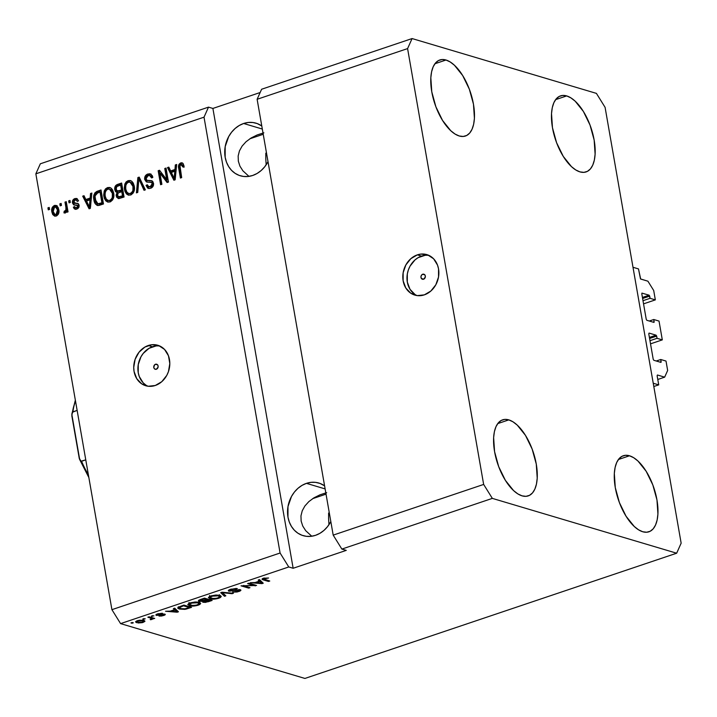 <?xml version="1.0" encoding="UTF-8"?>
<svg xmlns="http://www.w3.org/2000/svg" width="717" height="717" viewBox="0 0 717 717"><rect width="100%" height="100%" fill="white"/><g stroke="black" fill="none" stroke-linecap="round" stroke-linejoin="round"><path stroke-width="1.08" d="M653.805 386.517L658.726 384.868L653.232 383.237L632.994 267.28L638.488 268.911L640.487 278.922L647.908 281.189L653.698 290.493L655.338 299.885L650.068 298.317L649.683 296.121L642.611 298.505L649.683 296.121L649.109 295.189L641.921 293.11L649.109 295.189L650.068 298.317L642.997 300.701L650.068 298.317L655.338 299.885L643.543 303.856L655.338 299.885L653.698 290.493L647.908 281.189L640.666 279.038L638.488 268.911L632.994 267.28L653.232 383.237L658.726 384.868L653.805 386.517M657.113 375.672L658.726 384.868L657.113 375.672M657.785 379.472L664.659 377.151L657.417 375L664.659 377.151L657.785 379.472M667.652 370.465L664.659 377.151L667.652 370.465L666.012 361.063L667.652 370.465M656.261 361.01L660.742 359.495L666.012 361.063L660.742 359.495L656.261 361.01M659.936 362.103L661.128 361.7L660.742 359.495L661.101 362.228L661.128 361.7L659.936 362.103M653.805 360.275L660.832 362.363L653.805 360.275L653.232 359.351L653.805 360.275M648.76 333.755L653.232 359.351L648.76 333.755M649.405 337.429L656.082 335.18L649.064 333.091L656.082 335.18L656.664 336.103L649.584 338.487L656.664 336.103L656.082 335.18L649.405 337.429M649.969 340.692L657.05 338.307L656.664 336.103L657.05 338.307L649.969 340.692M650.525 343.846L662.311 339.876L657.05 338.307L662.311 339.876L659.031 321.082L662.311 339.876L650.525 343.846M649.279 321.019L653.77 319.513L659.031 321.082L653.77 319.513L649.279 321.019M652.954 322.112L654.146 321.709L653.77 319.513L654.119 322.238L654.146 321.709L652.954 322.112M646.833 320.293L653.85 322.381L646.833 320.293L646.25 319.361L646.833 320.293M641.787 293.773L646.25 319.361L641.787 293.773M642.423 297.438L649.109 295.189L642.423 297.438M422.716 274.226A2.644 2.214 106.6 0 1 423.586 279.227L421.273 278.375L420.942 276.457L421.901 274.701L423.595 274.136L425.029 275.086L425.36 276.995L423.586 279.227A2.644 2.214 106.6 0 1 422.716 274.226L424.885 274.871L422.716 274.226M428.9 255.395A21.116 17.746 -73.4 0 0 421.524 256.112L417.348 254.867A21.116 17.746 106.6 0 1 426.857 254.625A21.116 17.746 106.6 0 1 438.831 274.396A21.116 17.746 106.6 0 1 424.33 294.857L417.294 295.61L410.787 293.217L405.822 288.019L403.142 280.822L403.151 272.72L405.858 264.94L410.841 258.676L417.348 254.867L420.87 254.087L427.771 254.929L433.624 258.792L437.522 265.111L438.544 268.902L438.526 277.004L435.828 284.783L430.836 291.048L424.33 294.857A21.116 17.746 106.6 0 1 414.82 295.099A21.116 17.746 106.6 0 1 402.846 275.328A21.116 17.746 106.6 0 1 417.348 254.867L421.524 256.112A21.116 17.746 -73.4 0 0 407.131 275.292A21.116 17.746 -73.4 0 0 416.953 295.565M155.508 364.245A2.644 2.214 106.6 0 1 156.378 369.246L154.684 369.04L153.725 367.489L154.693 364.72L156.387 364.155L157.821 365.105L158.152 367.014L156.378 369.246A2.644 2.214 106.6 0 1 155.508 364.245L157.668 364.89L155.508 364.245M159.828 346.042A21.116 17.746 -73.4 0 0 152.452 346.75L148.285 345.513A21.116 17.746 106.6 0 1 157.794 345.262A21.116 17.746 106.6 0 1 169.768 365.034A21.116 17.746 106.6 0 1 155.257 385.495L148.222 386.257L141.724 383.864L136.75 378.666L134.07 371.469L133.729 367.454L135.119 359.36L139.035 352.199L144.897 347.064L151.807 344.734L158.708 345.567L164.552 349.439L168.45 355.757L169.812 363.555L168.432 371.657L166.756 375.43L161.773 381.695L155.257 385.495A21.116 17.746 106.6 0 1 145.748 385.746A21.116 17.746 106.6 0 1 133.774 365.975A21.116 17.746 106.6 0 1 148.285 345.513L152.452 346.75A21.116 17.746 -73.4 0 0 138.058 365.93A21.116 17.746 -73.4 0 0 147.881 386.212M306.446 483.357A27.452 23.069 106.6 0 1 318.805 483.034A27.452 23.069 106.6 0 1 324.595 485.857L319.997 483.428L315.597 482.362L311.017 482.344L306.446 483.357L325.124 488.913L306.446 483.357L302.045 485.364L297.985 488.295L294.418 492.041L291.496 496.451L287.983 506.561L287.965 517.1L289.292 522.021L291.452 526.448L294.364 530.23L297.913 533.206L301.965 535.258L306.365 536.325L310.936 536.343L315.516 535.33A27.452 23.069 106.6 0 1 303.157 535.653A27.452 23.069 106.6 0 1 287.589 509.957A27.452 23.069 106.6 0 1 306.446 483.357M330.824 521.555A27.452 23.069 106.6 0 1 315.516 535.33L319.916 533.323L323.976 530.392L327.535 526.645L330.824 521.555M243.637 123.485A27.452 23.069 106.6 0 1 255.996 123.163A27.452 23.069 106.6 0 1 261.786 125.995L257.188 123.557L252.787 122.499L248.216 122.473L243.637 123.485L262.314 129.042L243.637 123.485L239.236 125.502L235.176 128.433L231.618 132.179L228.696 136.58L225.174 146.698L225.156 157.229L226.491 162.15L228.651 166.586L231.555 170.359L235.104 173.335L239.155 175.396L243.556 176.454L248.136 176.481L252.707 175.468A27.452 23.069 106.6 0 1 240.347 175.79A27.452 23.069 106.6 0 1 224.78 150.086A27.452 23.069 106.6 0 1 243.637 123.485M268.015 161.692A27.452 23.069 106.6 0 1 252.707 175.468L257.107 173.46L261.167 170.521L264.725 166.783L268.015 161.692M508.801 419.884L497.723 423.613L508.801 419.884L504.858 419.4L501.326 420.404L498.333 422.842L496.003 426.624L494.407 431.607L493.628 437.603L494.578 451.665L498.709 466.677L505.377 480.345L513.578 490.589L517.862 493.914L522.057 495.85A40.125 18.714 -108.6 0 1 495.895 457.751A40.125 18.714 -108.6 0 1 502.617 419.848A40.125 18.714 -108.6 0 1 508.801 419.884A40.125 18.714 -108.6 0 1 534.963 457.984A40.125 18.714 -108.6 0 1 528.241 495.886A40.125 18.714 -108.6 0 1 522.057 495.85L526 496.334L529.531 495.33L532.525 492.893L534.855 489.111L536.441 484.127L537.221 478.131L536.271 464.069L532.148 449.057L525.48 435.389L517.28 425.145L512.996 421.82L508.801 419.884M445.992 60.013L434.914 63.75L445.992 60.013L442.048 59.538L438.517 60.533L435.524 62.971L433.193 66.753L431.607 71.745L430.827 77.741L431.777 91.803L435.9 106.806L442.568 120.474L450.769 130.727L455.053 134.052L459.247 135.988A40.125 18.714 -108.6 0 1 433.086 97.888A40.125 18.714 -108.6 0 1 439.817 59.977A40.125 18.714 -108.6 0 1 445.992 60.013A40.125 18.714 -108.6 0 1 472.153 98.112A40.125 18.714 -108.6 0 1 465.432 136.024A40.125 18.714 -108.6 0 1 459.247 135.988L463.191 136.463L466.722 135.468L469.716 133.03L472.046 129.248L473.641 124.265L474.421 118.269L473.471 104.198L469.348 89.195L462.671 75.527L454.47 65.283L450.186 61.958L445.992 60.013M566.681 95.917L555.603 99.645L566.681 95.917L562.746 95.433L559.206 96.436L556.222 98.874L553.883 102.656L552.296 107.64L551.516 113.636L552.466 127.698L556.589 142.71L563.257 156.378L571.458 166.622L575.751 169.947L579.945 171.883A40.125 18.714 -108.6 0 1 553.775 133.783A40.125 18.714 -108.6 0 1 560.506 95.881A40.125 18.714 -108.6 0 1 566.681 95.917A40.125 18.714 -108.6 0 1 592.851 134.016A40.125 18.714 -108.6 0 1 586.121 171.919A40.125 18.714 -108.6 0 1 579.945 171.883L583.88 172.367L587.411 171.363L590.405 168.925L592.744 165.143L594.33 160.16L595.11 154.164L594.16 140.102L590.037 125.09L583.369 111.422L575.168 101.178L570.875 97.853L566.681 95.917M629.49 455.779L618.413 459.507L629.49 455.779L625.547 455.304L622.015 456.299L619.022 458.737L616.692 462.519L615.105 467.502L614.326 473.498L615.276 487.569L619.398 502.572L626.066 516.24L634.267 526.484L638.551 529.809L642.746 531.754A40.125 18.714 -108.6 0 1 616.584 493.654A40.125 18.714 -108.6 0 1 623.306 455.743A40.125 18.714 -108.6 0 1 629.49 455.779A40.125 18.714 -108.6 0 1 655.652 493.879A40.125 18.714 -108.6 0 1 648.93 531.79A40.125 18.714 -108.6 0 1 642.746 531.754L646.689 532.229L650.22 531.234L653.214 528.796L655.544 525.005L657.139 520.022L657.919 514.026L656.969 499.964L652.837 484.961L646.169 471.293L637.969 461.04L633.685 457.715L629.49 455.779M251.12 137.978L246.039 141.742L242.086 146.116L239.424 150.937L238.161 156.01L238.331 161.146L239.926 166.147L242.902 170.825L248.978 176.373L242.902 170.825L239.926 166.147L238.331 161.146L238.161 156.01L239.424 150.937L242.086 146.116L246.039 141.742L251.12 137.978L257.143 134.966L263.014 133.048M263.229 134.285L249.83 138.802L263.229 134.285M313.929 497.84L308.848 501.604L304.895 505.978L302.233 510.8L300.961 515.873L301.131 521.008L302.735 526.018L305.702 530.688L311.778 536.235L305.702 530.688L302.735 526.018L301.131 521.008L300.961 515.873L302.233 510.8L304.895 505.978L308.848 501.604L313.929 497.84L319.952 494.838L325.823 492.911M326.038 494.147L312.639 498.665L326.038 494.147M328.942 524.199L328.592 518.642L328.942 524.199M328.61 513.04L328.592 518.642L328.61 513.04M266.132 164.327L265.783 158.771L266.132 164.327M265.81 153.169L265.783 158.771L265.81 153.169M257.125 99.287L333.19 535.124L483.652 484.432L407.588 48.595L257.125 99.287L407.588 48.595L412.078 38.557L261.615 89.249L257.125 99.287L333.19 535.124L341.866 549.079L492.337 498.387L483.652 484.432L333.19 535.124L341.866 549.079L346.257 550.378L293.145 568.267L288.763 566.968L120.59 623.62L304.922 678.443L676.66 553.21L492.337 498.387L341.866 549.079L346.257 550.378L293.145 568.267L288.763 566.968L280.087 553.013L204.022 117.176L35.85 173.828L111.915 609.665L280.087 553.013L111.915 609.665L120.59 623.62L288.763 566.968L280.087 553.013L204.022 117.176L208.504 107.138L212.895 108.437L260.146 92.52L212.895 108.437L293.145 568.267L212.895 108.437L208.504 107.138L40.34 163.79L208.504 107.138L204.022 117.176L35.85 173.828L40.34 163.79L35.85 173.828L111.915 609.665L120.59 623.62L304.922 678.443L676.66 553.21L492.337 498.387L483.652 484.432L407.588 48.595L412.078 38.557L596.41 93.38L605.085 107.335L681.15 543.172L676.66 553.21L681.15 543.172L605.085 107.335L596.41 93.38L412.078 38.557L261.615 89.249L257.125 99.287M166.702 179.644L164.758 168.504L166.048 168.065L168.486 182.064L167.115 182.521L159.945 173.129L161.89 184.287L160.599 184.717L158.161 170.727L159.532 170.261L166.702 179.644L159.532 170.261L158.161 170.727L160.599 184.717L161.89 184.287L159.945 173.129L167.115 182.521L168.486 182.064L166.048 168.065L164.758 168.504L166.156 168.728L164.758 168.504L166.702 179.644L167.796 179.967L166.702 179.644M147.299 182.109L145.775 179.716L144.673 179.393L144.906 176.785L145.802 175.289L149.548 173.747L152.246 175.584L152.838 177.332L151.583 177.941L150.776 176.239L149.217 175.504L147.146 176.104L145.918 178.103L146.86 180.29L151.475 180.675L153.035 181.876L153.447 185.318L151.287 187.997L149.082 188.526L147.666 188.087L146.062 185.38L147.317 184.771L148.356 186.554L150.704 186.492L152.228 184.645L151.825 182.602L146.277 181.813L144.673 179.393L147.173 182.091L151.583 182.351L152.237 183.633L150.274 186.662L148.804 186.761L147.317 184.771L146.062 185.38L148.356 188.401L150.597 188.284C152.793 187.442 153.77 185.766 153.528 183.238L151.547 180.693L147.164 180.406L145.954 178.909L148.043 175.674L149.736 175.602L151.583 177.941L152.838 177.332L150.247 173.873L147.872 173.998L150.767 174.079M136.409 192.873L137.87 177.556L139.206 177.108L145.354 189.862L144.027 190.301L138.892 178.945L137.754 192.416L136.409 192.873L137.754 192.416L138.892 178.945L144.027 190.301L145.354 189.862L139.206 177.108L137.87 177.556L139.492 177.708L137.87 177.556L136.409 192.873M128.11 180.657L130.288 180.523L131.731 181.249L133.237 183.032L134.24 185.999L134.357 189.987L133.237 192.936L131.175 194.791L128.352 195.114L126.425 193.931L124.919 191.322L124.283 188.123L124.839 184.018L126.147 181.894L128.11 180.657L124.839 184.018L124.453 189.476L128.235 195.078L130.611 195.015C133.909 193.115 135.119 190.113 134.24 185.999L132.152 181.616L130.431 180.559L128.11 180.657M107.514 187.594L109.692 187.46L111.135 188.195L112.632 189.969L113.644 192.936L113.752 196.933L112.641 199.873L110.579 201.728L107.747 202.051L105.829 200.877L104.324 198.268L103.687 195.069L104.243 190.964L105.551 188.84L107.514 187.594L104.243 190.964L103.857 196.413L107.64 202.024L110.015 201.952C113.313 200.052 114.523 197.05 113.644 192.936L111.556 188.562L109.835 187.495L107.514 187.594M90.163 198.053L90.512 193.509L91.857 193.061L90.342 208.387L89.087 208.808L82.688 196.153L84.023 195.705L85.834 199.514L90.163 198.053L85.834 199.514L84.023 195.705L82.688 196.153L89.087 208.808L90.342 208.387L91.857 193.061L90.512 193.509L91.785 193.778L90.512 193.509L90.163 198.053L91.265 198.385L90.163 198.053M48.272 209.857L47.922 207.858L49.213 207.428L49.563 209.427L48.272 209.857L49.563 209.427L49.213 207.428L47.922 207.858L49.33 208.082L47.922 207.858L48.272 209.857M55.137 216.184L52.986 212.349L51.884 212.026L51.705 210.117L52.35 207.267L54.824 205.376L56.795 205.752L58.319 207.805L58.964 211.479L58.292 214.275L56.652 215.862L54.626 216.104L52.744 214.571L51.884 212.026L54.582 216.086L56.249 216.023C58.606 214.67 59.448 212.528 58.794 209.588L56.096 205.429L54.411 205.483L56.625 205.645M60.183 205.851L59.834 203.852L61.124 203.413L61.465 205.412L60.183 205.851L61.465 205.412L61.124 203.413L59.834 203.852L61.232 204.076L59.834 203.852L60.183 205.851M66.896 210.798L67.004 207.715L65.901 207.392L64.978 202.113L66.269 201.683L68.043 211.856L66.762 212.295L66.475 210.673L65.552 212.85L63.956 212.85L64.189 211.237L65.883 210.278L65.901 207.392L66.036 209.543L65.095 211.121L64.189 211.237L64.315 212.985M69.029 202.866L68.68 200.868L69.97 200.437L70.32 202.436L69.029 202.866L70.32 202.436L69.97 200.437L68.68 200.868L70.087 201.092L68.68 200.868L69.029 202.866M74.487 205.026L73.537 203.216L72.444 202.884L72.614 200.724L74.335 198.824L76.961 198.591L78.556 200.814L77.302 201.432L76.495 200.151L75.079 200.061L73.878 201.002L73.743 202.445L74.299 203.09L78.323 203.709L79.157 205.232L78.995 207.114L77.848 208.584L75.706 209.292L74.192 208.737L73.367 207.177L74.622 206.568L75.312 207.625L76.513 207.661L77.723 206.81L77.866 205.707L73.618 204.838L72.444 202.884L73.824 204.919L77.355 205.161L77.902 205.878L76.513 207.661L75.554 207.724L74.622 206.568L73.367 207.177L74.989 209.194L76.809 209.104L79.157 205.232L77.651 203.359L74.147 203.028L73.69 202.203L75.079 200.061L76.163 199.998L77.302 201.432L78.556 200.814L76.656 198.466L74.918 198.573L77.176 198.708M93.9 199.864L93.721 196.234L94.859 192.891L96.822 191.412L101.025 189.969L103.472 203.969L98.973 205.429L97.1 205.376L95.146 203.547L93.9 199.864C94.214 202.911 95.567 204.802 97.96 205.546L103.472 203.969L101.025 189.969L97.378 191.206L98.471 191.529L101.142 190.632L98.471 191.529L97.378 191.206C94.106 192.909 92.95 195.795 93.9 199.864L94.994 200.195L93.9 199.864M114.783 189.691L114.899 187.083L115.724 185.542L121.63 183.032L124.068 197.023L118.905 198.591L116.71 197.3L116.145 195.06L117.086 192.55L115.518 191.591L114.783 189.691L117.086 192.55L116.217 195.947L118.171 198.51L124.068 197.023L121.63 183.032L117.812 184.314L118.914 184.645L121.747 183.686L118.914 184.645L117.812 184.314C115.419 185.147 114.415 186.94 114.783 189.691L115.876 190.014L114.783 189.691M174.975 169.49L175.324 164.946L176.669 164.489L175.154 179.815L173.899 180.245L167.491 167.581L168.827 167.133L170.646 170.942L174.975 169.49L170.646 170.942L168.827 167.133L167.491 167.581L173.899 180.245L175.154 179.815L176.669 164.489L175.324 164.946L176.597 165.215L175.324 164.946L174.975 169.49L176.068 169.812L174.975 169.49M180.944 164.587L182.898 167.007L184.152 166.398L182.826 163.27L180.72 162.929L181.813 163.261L180.039 164.776L179.833 168.88L178.739 168.549L179.833 168.88L181.374 177.717L179.833 168.88C179.125 166.317 179.788 164.444 181.813 163.261L180.72 162.929L181.84 162.786L183.104 163.566L184.152 166.398L182.898 167.007L181.571 164.552L179.958 165.582L181.679 177.619L180.397 178.049L178.542 166.918L178.945 164.453L180.72 162.929C178.685 164.121 178.022 165.994 178.739 168.549L180.397 178.049L181.679 177.619L179.85 166.075L180.944 164.587L182.692 164.883M253.719 585.431L247.607 583.611L248.898 583.181L256.578 585.466L243.852 585.87L249.973 587.689L248.691 588.119L241.011 585.834L253.719 585.431L241.011 585.834L248.691 588.119L249.973 587.689L243.852 585.87L256.578 585.466L248.898 583.181L247.607 583.611L253.719 585.431L253.567 584.57L253.719 585.431M238.94 590.118L238.842 589.526L237.82 591.274L232.658 592.125L238.761 591.525L238.653 590.951L238.761 591.525C240.912 590.772 241.414 590.154 240.249 589.697L230.247 590.799L231.349 589.042L231.439 589.562L237.39 588.639L230.65 589.257C228.32 590.073 227.764 590.736 228.983 591.238L228.463 590.369L229.933 589.517L236.099 588.433L237.39 588.639L236.198 589.096L232.693 589.222L229.87 590.575L231.743 590.853L240.034 589.634L240.903 590.154L240.464 590.763L237.148 591.982L232.658 592.125L238.232 591.131L239.29 590.476L238.447 590.028L228.983 591.238L237.757 590.028L239.308 590.378L239.164 589.535M224.502 596.266L220.719 592.672L222.055 592.224L233.437 593.255L232.111 593.703L222.351 592.69L225.837 595.818L224.502 596.266L225.837 595.818L222.351 592.69L232.111 593.703L233.437 593.255L222.055 592.224L220.719 592.672L224.502 596.266L224.152 594.268L224.502 596.266M209.839 596.813L209.92 598.74C212.062 599.439 215.01 599.278 218.766 598.265L218.667 597.682L218.766 598.265L221.275 596.445L219.644 595.406L215.754 595.047L210.897 595.917L216.928 595.029L221.177 596.212L220.612 597.422L218.766 598.265L213.702 599.152L209.92 598.74L208.423 597.494L210.897 595.917L208.414 597.736M189.234 603.75L189.324 605.677C191.466 606.376 194.415 606.215 198.17 605.202L198.071 604.628L198.17 605.202L200.679 603.382L199.048 602.343L195.158 601.984L190.301 602.854L196.324 601.966L200.581 603.149L200.016 604.359L198.17 605.202L193.106 606.089L189.324 605.677L187.827 604.431L190.301 602.854L187.809 604.682M174.581 609.665L173.371 608.625L174.706 608.168L178.434 611.789L177.18 612.21L165.537 611.26L170.252 611.126L174.581 609.665L170.252 611.126L165.537 611.26L177.18 612.21L178.434 611.789L174.706 608.168L173.371 608.625L174.581 609.665L174.339 608.294L174.581 609.665M132.036 623.243L130.933 622.921L132.224 622.481L133.317 622.813L132.036 623.243L133.317 622.813L132.224 622.481L130.933 622.921L132.036 623.243L131.919 622.589L132.036 623.243M136.839 622.732L135.674 621.612L139.17 620.241L143.167 620.25L144.565 620.734L144.807 621.505L142.28 622.661L137.996 622.974L143.14 622.41L144.924 621.146L143.705 620.384L137.35 620.689L135.567 621.953L136.839 622.732L136.544 621.012L136.839 622.732M143.938 619.228L142.844 618.905L145.228 618.798L143.938 619.228L145.228 618.798L142.844 618.905L143.938 619.228L143.83 618.574L143.938 619.228M150.731 618.09L147.836 617.229L149.118 616.79L154.702 618.448L152.524 618.619L152.264 619.327L150.48 619.748L150.167 619.345L151.735 618.654L150.731 618.09L151.637 618.502L150.167 619.345L150.48 619.748L151.995 619.425L152.524 618.619L154.702 618.448L149.118 616.79L147.836 617.229L150.731 618.09L150.579 617.229L150.731 618.09M152.631 616.306L151.538 615.975L153.922 615.867L151.538 615.975L152.631 616.306L152.515 615.643L152.631 616.306M163.628 614.577L163.521 613.994L162.696 615.32L159.004 616.055L163.539 615.544L163.449 615.025L163.539 615.544C165.26 614.953 165.681 614.478 164.802 614.102L158.403 614.98L157.606 614.926L158.332 613.644L158.412 614.102L162.562 613.34L157.695 613.842C155.849 614.487 155.437 615.007 156.458 615.401L155.983 614.72L157.408 613.94L162.096 613.268L157.373 614.666L164.802 614.102L164.901 614.944L161.737 616.011L159.004 616.055L162.696 615.32L163.467 614.541L156.458 615.401L163.799 614.702L163.673 613.994M179.393 609.056L177.861 608.276L178.049 607.308L183.884 605.085L191.564 607.362L184.932 609.36L179.393 609.056L185.954 609.163L191.564 607.362L183.884 605.085L177.708 607.962L179.393 609.056L179.044 607.057L179.393 609.056M199.174 601.357L198.376 600.783L198.761 600.237L204.479 598.139L212.16 600.425L205.412 602.397L202.768 602.217L202.759 601.348L199.174 601.357L202.759 601.348L202.983 602.289L208.315 601.724L212.16 600.425L204.479 598.139L200.661 599.43L198.385 600.819L199.174 601.357L198.959 600.12L199.174 601.357M259.393 581.102L258.174 580.053L259.518 579.605L263.238 583.217L261.983 583.638L250.341 582.688L255.055 582.554L259.393 581.102L255.055 582.554L250.341 582.688L261.983 583.638L263.238 583.217L259.518 579.605L258.174 580.053L259.393 581.102L259.151 579.721L259.393 581.102M263.506 578.198L262.001 579.193L263.273 579.901L263.005 578.377L263.273 579.901L268.481 581.451L268.337 580.591L268.481 581.451L269.771 581.021L263.641 579.085L264.25 577.974L264.34 578.485L268.57 578.01L263.506 578.198L268.57 578.01L263.587 578.951L269.771 581.021L268.481 581.451L262.476 579.605L262.332 578.718L263.506 578.198L263.605 578.906M143.041 621.863L143.14 622.41L143.041 621.863M142.988 620.339L143.543 620.124M142.423 620.823L143.373 621.388L142.369 622.168L138.076 622.284L137.126 621.711L138.04 620.483L138.121 620.94L142.423 620.823L142.298 620.106L142.423 620.823L139.385 620.644L137.144 621.558L138.444 622.383L141.437 622.41L143.346 621.549L142.423 620.823M153.268 618.027L153.42 618.888L153.268 618.027M152.38 617.758L152.524 618.619L152.38 617.758M151.995 619.425L151.672 617.552L151.995 619.425L152.524 618.619M150.4 619.291L150.48 619.748L150.4 619.291M151.637 618.502L151.466 617.489L151.144 619.085M157.606 614.926L157.229 614.003M165.286 614.442L164.802 614.102M162.669 614.075L162.75 614.568L162.669 614.075M160.895 614.433L160.993 614.962L160.895 614.433M155.885 614.998L156.458 615.401M176.83 610.239L177.18 612.21L176.83 610.239M175.056 610.077L176.122 611.135L175.79 609.226L176.122 611.135L177 611.762L176.714 610.122L177 611.762L171.569 611.251L171.48 610.714L171.569 611.251L175.056 610.077L174.724 608.186L175.056 610.077L171.569 611.251L177 611.762L175.056 610.077M187.971 608.007L188.069 608.545L187.971 608.007M185.873 608.67L185.954 609.163L185.873 608.67M179.125 607.075L178.658 606.932M178.399 606.833L179.322 607.138M179.313 607.899L181.544 608.832L184.556 608.93L189.378 607.532L183.489 605.784L189.378 607.532L189.225 606.672L189.378 607.532L185.3 608.814L180.693 608.625L179.268 607.828L181.284 606.528L181.186 605.99L181.284 606.528L183.489 605.784L183.4 605.247L183.489 605.784L179.241 607.747L179.062 606.752M199.469 602.486L198.985 602.746M187.827 604.431L189.324 605.677L188.643 603.571M188.625 603.562L189.333 603.777M198.869 602.8L199.667 602.361M197.749 602.773L199.138 603.624L197.265 604.942L192.909 605.587L189.36 604.467L191.116 602.603L191.206 603.122L197.749 602.773L197.623 602.056L197.749 602.773L193.052 602.656L189.476 604.081L189.727 604.888L191.367 605.426L196.207 605.238L199.03 603.956L197.749 602.773M208.226 601.187L208.315 601.724L208.226 601.187M202.75 600.918L202.983 602.289L202.75 600.918M202.759 601.348L202.983 602.289M204.148 601.823L209.973 600.595L207.679 599.914L209.973 600.595L209.821 599.735L209.973 600.595L204.148 601.823L204.112 600.541L204.211 601.124L205.403 600.676L205.313 600.138L205.403 600.676L207.679 599.914L207.527 599.053L207.679 599.914L204.211 601.124L204.148 601.823L204.211 601.124M200.455 600.927L202.848 600.9L206.783 599.645L204.085 598.838L206.783 599.645L206.63 598.785L206.783 599.645L200.455 600.927L200.285 599.555L200.384 600.156L201.531 599.699L201.441 599.161L201.531 599.699L204.085 598.838L203.995 598.301L204.085 598.838L200.186 600.272L200.455 600.927L200.384 600.156M220.074 595.549L219.581 595.809M208.423 597.494L209.92 598.74L209.247 596.634L209.929 596.84M219.474 595.854L220.262 595.424M218.344 595.836L219.734 596.687L217.86 597.996L213.505 598.65L209.956 597.521L211.712 595.666L211.802 596.177L218.344 595.836L218.219 595.119L218.344 595.836L213.657 595.719L210.081 597.136L210.332 597.942L211.963 598.489L216.803 598.301L219.626 597.019L218.344 595.836M232.012 593.129L232.111 593.703L232.012 593.129M223.982 592.394L224.062 592.878L223.982 592.394M222.279 592.242L222.351 592.69L222.279 592.242M240.903 590.145L240.249 589.697M235.203 590.091L235.275 590.539L235.203 590.091M232.649 590.691L232.729 591.14L232.649 590.691M228.32 590.763L228.983 591.238M255.046 585.009L255.207 585.923L255.046 585.009M243.771 585.377L243.852 585.87L243.771 585.377M248.539 587.259L248.691 588.119L248.539 587.259M261.642 581.666L261.983 583.638L261.642 581.666M259.868 581.505L260.934 582.562L260.594 580.653L260.934 582.562L261.813 583.19L261.526 581.55L261.813 583.19L256.381 582.679L256.292 582.141L256.381 582.679L259.868 581.505L259.536 579.623L259.868 581.505L256.381 582.679L261.813 583.19L259.868 581.505M263.641 579.085L263.453 578.216M49.258 209.534L49.025 208.19L49.258 209.534M54.411 205.483C52.027 206.872 51.194 209.05 51.884 212.026L52.986 212.349C52.287 209.373 53.13 207.195 55.505 205.815L54.411 205.483M57.145 205.743L54.707 206.2L53.058 208.504L52.986 212.349L54.349 215.584M56.302 207.177L58.005 208.423L58.74 211.632L58.095 214.141L55.998 214.867M55.048 214.598L53.157 211.497L54.42 214.249L57.127 214.885L56.025 214.562L57.53 212.617L57.503 210.027L56.025 214.562L57.127 214.885L58.597 210.359L57.503 210.027L58.597 210.359L56.706 207.24L55.612 206.917L57.503 210.027L56.652 207.688L54.626 206.953L55.612 206.917M53.157 211.497L54.626 206.953L53.246 208.522L53.157 211.497M61.16 205.519L60.927 204.175L61.16 205.519M63.956 212.85L65.265 212.985L66.475 210.673L67.568 210.995L67.739 211.963L67.568 210.995L66.475 210.673L66.762 212.295L68.043 211.856L66.269 201.683L64.978 202.113L66.385 202.337L64.978 202.113L65.901 207.392L67.004 207.715L66.081 202.445L67.147 209.328L67.138 209.875L66.036 209.543L67.138 209.875L66.878 210.825M66.394 211.354L65.283 211.56L65.077 213.039L65.283 211.56L64.189 211.237L66.323 211.39M67.147 209.328L67.138 209.875M70.015 202.535L69.782 201.19L70.015 202.535M74.783 202.526L75.885 203.485M75.366 203.404L74.147 203.028M75.24 203.35L78.135 203.574M75.581 209.292L74.46 207.509L73.367 207.177L74.935 207.276L74.667 208.082L75.742 209.382M75.554 207.724L77.606 207.984L76.513 207.661L77.606 207.984L79.004 206.2L77.355 205.161L78.816 205.752L78.96 206.837L77.875 207.885L76.414 207.948M74.918 198.573C73.035 199.29 72.211 200.724 72.444 202.884L73.537 203.216C73.313 201.056 74.138 199.613 76.011 198.905L74.918 198.573M77.203 198.708L74.873 199.487L73.726 201.011L73.537 203.216L74.272 204.838M74.38 199.944L73.976 200.5M74.667 208.082L74.926 208.611M78.001 203.556L76.217 203.503M89.885 208.548L83.781 196.476L82.688 196.153L84.31 196.297L83.781 196.476L89.885 208.548M86.936 199.846L85.834 199.514L86.936 199.846L91.265 198.385L91.615 193.841L91.265 198.385L86.936 199.846M90.566 206.084L90.674 204.632L89.571 204.3L89.455 207.141L86.542 201.011L90.028 199.837L91.122 200.16L90.028 199.837L89.571 204.3L90.674 204.632L91.122 200.16L90.557 206.765M89.455 207.141L90.432 207.437L89.455 207.141L90.028 199.837L86.542 201.011L89.455 207.141M97.297 205.438L97.96 205.546M97.853 205.537L94.994 200.195C94.044 196.117 95.209 193.231 98.471 191.529L96.383 192.739L95.119 194.997L94.823 198.914L95.675 202.732M96.786 204.632L97.431 205.259M98.534 203.995L102.997 203.09L101.904 202.768L97.924 203.807L95.191 199.451L95.083 195.866L97.817 192.783L100.03 192.039L101.124 192.371L100.03 192.039L101.904 202.768L102.997 203.09L101.124 192.371L102.997 203.09L98.865 204.103M97.924 203.807L101.904 202.768L100.03 192.039L96.203 193.626L95.029 196.324L96.006 202.158L97.055 203.44L98.758 204.076M108.204 202.149L104.951 196.736L103.857 196.413L104.951 196.736L105.336 191.287L104.243 190.964L105.336 191.287L108.617 187.917L110.382 187.711M109.719 187.693L106.645 189.163L104.861 193.088L105.417 198.591L107.622 201.809M112.954 191.869L113.653 195.705L112.999 198.734L111.252 200.473L108.859 200.608M110.579 189.485L112.39 190.821M107.998 200.366L106.241 199.003L107.765 200.285L110.812 200.652L109.719 200.321L111.323 199.254L112.3 197.444L112.354 193.348C113.116 196.512 112.237 198.833 109.719 200.321L110.812 200.652C113.331 199.165 114.209 196.834 113.447 193.671L112.354 193.348L113.447 193.671L110.597 189.494L109.504 189.163L112.354 193.348L110.911 190.032L109.486 189.163L107.81 189.225L109.504 189.163M106.241 199.003L105.157 196.019C104.467 192.936 105.354 190.677 107.81 189.225L106.25 190.274L105.023 193.169L105.229 196.422L106.241 199.003M117.498 194.038L117.391 196.637L118.753 198.6L117.31 196.27L116.217 195.947L117.31 196.27L117.463 194.146M117.776 193.456L118.18 192.873L117.086 192.55L118.18 192.873L115.876 190.014C115.509 187.262 116.521 185.47 118.914 184.645L116.826 185.873L115.813 188.275L116.145 191.027L117.731 192.774M115.813 188.275L115.787 189.154M118.18 192.873L117.687 193.626M117.498 196.987L117.812 197.632M117.355 191.036L120.205 191.134L119.112 190.812L120.205 191.134L122.58 190.337L121.487 190.005L117.355 191.036L116.064 189.243L116.853 186.554L120.626 185.103L121.72 185.425L120.626 185.103L121.487 190.005L122.58 190.337L121.72 185.425L122.58 190.337L118.717 191.412M121.487 196.861L120.393 196.539L121.487 196.861L123.593 196.153L122.499 195.822L118.538 196.834L117.463 195.284L118.251 192.972L121.765 191.645L122.867 191.968L121.765 191.645L122.499 195.822L123.593 196.153L122.867 191.968L123.593 196.153L121.03 197.005M120.393 196.539L122.499 195.822L121.765 191.645L118.395 192.873L117.507 193.993L118.126 196.61L120.393 196.539M128.809 195.203L125.556 189.799L124.453 189.476L125.556 189.799L125.941 184.35L124.839 184.018L125.941 184.35L129.212 180.98L130.978 180.774M130.315 180.756L127.25 182.226L125.466 186.151L126.013 191.654L128.218 194.872M133.55 184.923L134.249 188.768L133.595 191.797L131.847 193.536L129.454 193.671M131.184 182.548L132.986 183.884M128.594 193.429L126.837 192.066L128.361 193.348L131.417 193.707L130.315 193.384L131.919 192.317L132.905 190.507L132.95 186.411C133.712 189.566 132.833 191.896 130.315 193.384L131.417 193.707C133.936 192.219 134.814 189.897 134.052 186.734L132.95 186.411L134.052 186.734L131.202 182.557L130.1 182.226L132.95 186.411L131.507 183.095L130.082 182.217L128.406 182.288L130.1 182.226M126.837 192.066L125.753 189.082C125.063 185.999 125.95 183.731 128.406 182.288L126.855 183.328L125.717 185.658L125.753 189.082L126.837 192.066M144.852 190.032L140.873 181.311L139.77 180.989L140.873 181.311L139.985 179.277L138.892 178.945L139.985 179.277L144.852 190.032M137.574 192.479L138.973 177.888L137.574 192.479M152.434 177.529L149.736 175.602M147.164 180.406L152.022 180.89M148.939 188.508L147.164 185.712L146.062 185.38L147.568 185.515L147.532 186.904L148.939 188.508M148.804 186.761L151.368 186.985L150.274 186.662L151.368 186.985L153.33 183.964L152.237 183.633L153.33 183.964L152.676 182.683L151.583 182.351M151.637 182.405L151.17 182.387M146.68 181.975L147.173 182.091M147.872 173.998C145.506 174.876 144.449 176.669 144.673 179.393L145.775 179.716C145.542 177 146.609 175.199 148.966 174.33L147.872 173.998M151.144 174.141L147.872 174.823L145.999 177.117L145.892 180.236L147.37 182.145M150.642 174.07L149.799 174.114M152.676 182.683L153.241 183.588M153.33 183.964L152.21 186.59L149.45 186.877M147.72 187.271L148.177 187.917M152.255 180.926L148.993 180.836M150.319 175.835L152.488 177.655M167.787 182.297L161.038 173.46L159.945 173.129L161.038 173.46L167.787 182.297M161.585 184.386L159.255 171.049L158.161 170.727L159.963 170.816L159.255 171.049L161.585 184.386M167.796 179.967L165.851 168.827L167.796 179.967M174.688 179.976L168.594 167.903L167.491 167.581L169.113 167.733L168.594 167.903L174.688 179.976M171.739 171.273L170.646 170.942L171.739 171.273L176.068 169.812L176.418 165.269L176.068 169.812L171.739 171.273M175.378 177.511L175.477 176.059L174.383 175.728L174.267 178.578L171.354 172.439L174.84 171.264L175.934 171.587L174.84 171.264L174.383 175.728L175.477 176.059L175.934 171.587L175.36 178.192M174.267 178.578L175.244 178.865L174.267 178.578L174.84 171.264L171.354 172.439L174.267 178.578M183.991 167.339L182.046 164.91M182.826 163.27L182.109 162.849M182.674 164.874L183.893 166.882M119.112 190.812L121.487 190.005L120.626 185.103L117.14 186.357L116.091 187.782L116.746 190.677L119.112 190.812M263.883 132.833L257.143 134.966M326.692 492.696L319.952 494.838M155.974 345.97L149.064 348.301L143.203 353.436L140.953 356.824L138.247 364.603L138.238 372.706L139.259 376.497L143.158 382.815L145.892 385.101M425.038 255.333L418.136 257.654L415.009 259.913L410.025 266.177L408.349 269.95L407.319 273.957L407.31 282.068L409.99 289.265L414.964 294.454M81.577 461.273A57.019 26.592 71.4 0 0 88.379 474.779A57.019 26.592 -108.6 0 1 81.577 461.273L85.771 459.857L80.967 461.228L79.282 458.486L71.825 415.752L72.417 412.239L77.14 410.402L72.946 411.809A57.019 26.592 -108.6 0 1 75.509 401.09A57.019 26.592 71.4 0 0 72.946 411.809L71.834 414.139M88.72 476.769L80.456 460.852M79.712 459.669L71.825 414.318M74.496 404.029A54.904 25.606 71.4 0 0 72.507 412.123M80.967 461.228L79.112 457.813L79.748 459.758M143.373 621.388L143.024 619.389M137.126 621.711L136.974 620.832M151.735 618.637L151.386 616.638M199.138 603.624L198.788 601.626M189.36 604.467L189.01 602.459M203.745 601.563L203.592 600.703M199.962 600.604L199.81 599.735M219.734 596.687L219.384 594.689M209.956 597.521L209.606 595.522M229.861 590.512L229.7 589.616M118.538 196.834L119.631 197.157M88.854 477.531L79.605 459.418M75.348 400.167L71.843 414.112"/></g></svg>
